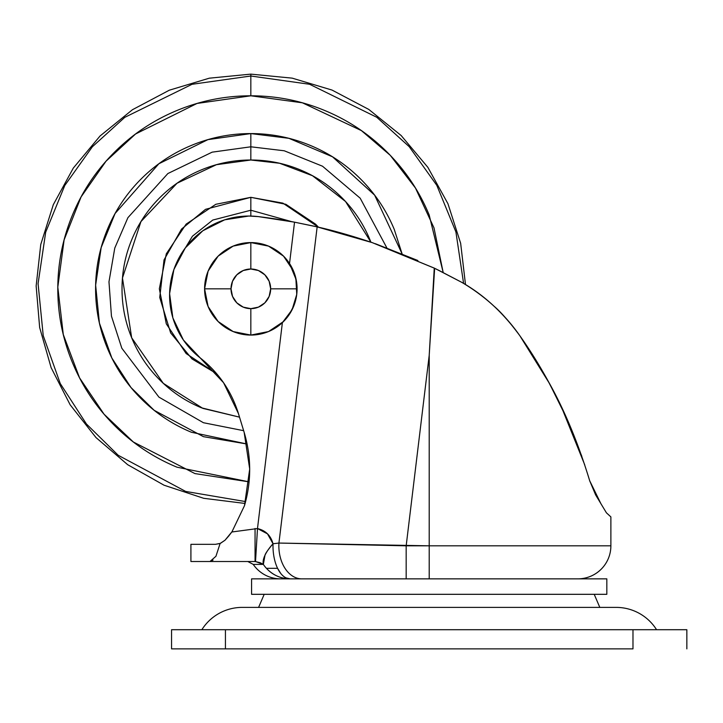 <?xml version="1.0" encoding="UTF-8"?>
<svg xmlns="http://www.w3.org/2000/svg" width="723" height="723" viewBox="0 0 723 723"><rect width="100%" height="100%" fill="white"/><g stroke="black" fill="none" stroke-linecap="round" stroke-linejoin="round"><path stroke-width="1.08" d="M294.957 274.966L293.556 271.134L283.533 256.132L268.531 246.109L250.836 242.585A46.245 46.245 0 0 0 204.591 288.829L231.017 288.829A19.819 19.819 0 0 1 250.836 269.01L250.836 242.585A46.245 46.245 0 0 1 297.081 288.829A46.245 46.245 0 0 0 250.836 242.585L250.836 269.01A19.819 19.819 0 0 1 270.655 288.829L297.081 288.829A46.245 46.245 0 0 1 250.836 335.074L250.836 308.649A19.819 19.819 0 0 1 231.017 288.829L204.591 288.829A46.245 46.245 0 0 0 250.836 335.074L268.531 331.559L283.533 321.527L288.92 315.074M250.836 242.585L233.14 246.109L218.138 256.132L208.107 271.134L204.591 288.829L208.107 306.525L218.138 321.527L233.14 331.559L250.836 335.074A46.245 46.245 0 0 1 204.591 288.829A46.245 46.245 0 0 1 250.836 242.585M292.914 308.016L295.074 302.331M297.017 291.188L296.882 284.573M297.081 288.829L270.655 288.829A19.819 19.819 0 0 1 250.836 308.649L250.836 335.074A46.245 46.245 0 0 0 297.081 288.829M231.017 288.829L232.526 281.247L236.819 274.821L243.253 270.519L250.836 269.01L258.418 270.519L264.853 274.821L269.146 281.247L270.655 288.829L269.146 296.412L264.853 302.847L258.418 307.139L250.836 308.649L243.253 307.139L236.819 302.847L232.526 296.412L231.017 288.829M285.983 577.867L290.14 578.852C285.196 578.68 281.012 575.165 277.578 568.314L266.416 568.314C272.896 575.165 280.804 578.68 290.14 578.852A33.032 32.399 -90 0 1 266.416 568.314A33.032 32.399 -90 0 1 263.353 564.401L253.249 564.401A33.032 33.032 0 0 0 280.56 578.852A33.032 33.032 0 0 1 253.249 564.401L247.79 561.509M610.881 545.82A33.032 33.032 0 0 1 577.849 578.852A33.032 33.032 0 0 0 610.881 545.82L406.172 545.82L406.172 578.852L406.172 545.82L429.209 355.3L429.209 545.82L610.881 545.82L610.881 516.9L606.434 512.833L600.912 503.696L589.706 480.795L597.18 497.551L589.706 480.795C578.319 443.407 564.744 410.673 548.992 382.594L519.873 335.77C504.699 314.098 485.35 296.294 461.825 282.377L434.64 268.287L429.209 355.3L429.209 545.82L278.933 543.054L273.023 543.75L267.492 533.863L257.487 528.549L282.386 322.639L292.065 309.769L282.386 322.639L257.487 528.549L231.866 531.992L244.473 505.702L249.697 469.028L244.166 432.39L238.427 413.547L223.579 382.738L200.135 357.849A79.277 79.277 0 0 1 248.848 216.041L258.301 216.602L294.532 222.169L317.153 226.895L278.933 543.054L406.172 545.82L429.209 355.3L434.261 268.097L372.228 242.621L317.153 226.895L278.933 543.054L273.023 543.75A33.032 17.153 90 0 0 277.578 568.314L280.795 573.511M251.577 594.315L606.832 594.315L606.832 578.852L251.577 578.852L251.577 594.315L251.577 578.852L429.209 578.852L429.209 545.82L429.209 578.852L606.832 578.852L606.832 594.315L251.577 594.315M264.193 594.315L258.59 607.401L264.193 594.315M599.819 607.401L594.216 594.315L599.819 607.401M190.917 561.509L190.917 544.329L190.917 561.509L209.968 561.509L190.917 561.509M215.427 544.329L220.108 543.479L215.427 544.329L190.917 544.329L215.427 544.329L220.108 543.479L224.998 540.235L232.499 531.116L224.998 540.235L220.452 543.344L215.427 544.329L220.352 543.38M589.742 480.922L597.225 497.623M546.606 378.301L542.575 371.233M493.954 306.145C500.985 312.092 509.625 321.97 519.873 335.77C534.668 356.584 548.486 380.226 561.328 406.688L584.699 464.753M561.563 407.194L581.816 456.285L566.516 417.912L549.272 383.109L565.711 416.105M548.676 382.033L546.76 378.563M314.252 226.236L294.532 222.169L289.534 263.515L296.186 279.792M292.065 309.769L296.737 294.478M200.135 357.849C218.617 372.481 231.378 391.053 238.427 413.547L223.579 382.738L183.38 340.009L172.869 317.912L169.598 293.655L173.882 269.552L185.305 247.917L202.792 230.791L224.672 219.819L248.848 216.041A79.277 79.277 0 0 1 258.301 216.602A557.46 557.46 0 0 1 294.532 222.169L317.153 226.895C333.43 230.529 351.785 235.77 372.228 242.621L434.64 268.287L429.209 355.3L434.64 268.287L461.672 282.286M247.121 444.03L203.398 436.656L154.18 410.321L130.99 387.519L111.866 358.039L99.413 323.091L95.635 285.16L101.175 247.564L115.084 213.502L158.861 163.76L207.926 139.629L250.836 133.583L250.836 146.796L284.247 150.782L322.521 166.218L360.19 198.192L386.832 247.844L360.19 198.192L322.521 166.218L284.247 150.782L250.836 146.796L250.836 160.009L216.43 164.69L177.027 183.244L140.94 221.609L122.467 277.994L131.667 337.768L163.29 383.335L202.865 408.387L239.521 417.153L201.536 407.844C185.757 401.31 171.821 392.002 159.747 379.918C147.664 367.844 138.355 353.909 131.821 338.129C125.278 322.35 122.015 305.91 122.015 288.829C122.015 271.749 125.278 255.318 131.821 239.53C138.355 223.75 147.664 209.824 159.747 197.741C171.821 185.657 185.757 176.349 201.536 169.815C217.316 163.281 233.755 160.009 250.836 160.009C267.917 160.009 284.347 163.281 300.135 169.815C315.915 176.349 329.851 185.657 341.925 197.741C354.008 209.824 363.317 223.75 369.851 239.53L370.908 242.178L345.549 201.518L312.508 175.734L279.593 163.262L250.836 160.009L250.836 133.583C230.248 133.583 210.447 137.524 191.423 145.404C172.408 153.276 155.617 164.501 141.057 179.051C126.498 193.61 115.282 210.402 107.402 229.417C99.53 248.441 95.59 268.242 95.59 288.829C95.59 309.417 99.53 329.218 107.402 348.242C115.282 367.266 126.498 384.049 141.057 398.608C155.617 413.167 172.408 424.383 191.423 432.264L247.121 444.039M461.979 282.467L461.825 282.377C483.768 294.83 503.118 312.634 519.873 335.77L549.625 383.759M589.787 481.084L597.162 497.523M249.697 469.028L244.166 432.39C251.414 456.8 251.523 481.238 244.473 505.702L231.866 531.992L224.998 540.235L220.108 543.479L215.951 556.249L220.108 543.479M417.885 260.524L375.309 243.687M353.547 236.611L317.28 226.923M402.078 253.809L394.261 229.417C386.389 210.402 375.165 193.61 360.614 179.051C346.055 164.501 329.263 153.276 310.248 145.404C291.224 137.524 271.423 133.583 250.836 133.583L288.902 138.319L332.535 156.819L374.631 195.156L402.078 253.809M548.748 382.151L545.72 376.719M213.032 560.099L209.968 561.509L255.056 561.509L209.968 561.509L215.942 556.276M238.427 413.547L244.166 432.39M225.124 540.099L228.721 536.041M597.37 497.858L589.706 480.795L595.635 494.912L600.921 503.687M565.54 415.743L561.708 407.492M561.337 406.724L547.654 380.171M547.51 379.918L520.036 335.996M519.982 335.915L546.217 377.596M461.825 282.377L437.912 269.878M436.746 269.308L435.933 268.911M434.451 268.197L372.589 242.747M371.848 242.494L329.48 229.887M296.746 294.351L295.861 278.265L289.534 263.515L294.532 222.169L314.469 226.281M315.915 226.606L328.875 229.742M224.998 540.235L231.866 531.992L257.487 528.549C265.594 530.474 270.764 535.535 273.023 543.75A33.032 13.258 -38.8 0 0 263.353 564.401A33.032 32.399 90 0 0 266.416 568.314L277.578 568.314A33.032 17.153 -90 0 1 273.023 543.75C268.016 549.733 265.332 553.574 264.98 555.282L263.353 564.401L255.517 561.518L257.487 528.549L255.517 561.518L255.056 561.509L255.056 528.477L255.056 561.509L260.208 562.72L263.353 564.401L253.249 564.401M228.549 536.249L232.499 531.116L228.558 536.24M278.933 543.054A33.032 22.946 90 0 0 301.789 578.852A33.032 22.946 -90 0 1 278.933 543.054M277.578 568.314A33.032 17.153 90 0 0 290.14 578.852M284.473 320.56L282.386 322.639C299.069 304.618 301.455 284.907 289.534 263.515L291.062 266.028M292.67 269.119L294.297 273.041M296.891 284.636L297.072 289.534M295.924 299.123L294.577 303.832M289.299 314.505L286.778 317.93M606.434 512.833C612.309 518.246 612.309 518.246 606.434 512.833M562.051 408.215L581.807 456.276M599.304 500.813L595.635 494.921M595.635 494.912L589.706 480.795M656.565 629.715A47.727 47.727 0 0 0 617.343 607.401L241.066 607.401A47.727 47.727 0 0 0 201.853 629.715A47.727 47.727 0 0 1 241.066 607.401L617.343 607.401A47.727 47.727 0 0 1 656.565 629.715M686.85 629.715L686.85 648.874L686.85 629.715L632.977 629.715L632.977 648.874L225.431 648.874L225.431 629.715L632.977 629.715L632.977 648.874L225.431 648.874L225.431 629.715L171.559 629.715L686.85 629.715M171.559 648.874L225.431 648.874L171.559 648.874L171.559 629.715M250.836 76.005L309.598 84.275L376.791 117.28L409.218 146.679L436.8 185.332L455.915 231.938L463.588 283.416L455.915 231.938L436.8 185.332L409.218 146.679L376.791 117.28L309.598 84.275L250.836 76.005L250.836 95.797L302.377 102.802L361.401 130.601L390.275 155.346L415.472 188.052L433.99 227.862L443.181 272.508L429.173 214.957C419.376 191.306 405.431 170.438 387.329 152.336C369.227 134.234 348.359 120.289 324.708 110.492C301.057 100.696 276.43 95.797 250.836 95.797L250.836 76.005L192.038 84.293L124.79 117.343L92.354 146.778L64.781 185.486L45.694 232.155L38.075 283.678L43.226 335.653L60.262 383.57L86.444 424.003L118.211 455.282L185.666 491.432L245.612 501.59L185.666 491.432L118.211 455.282L86.444 424.003L60.262 383.57L43.226 335.653L38.075 283.678L45.694 232.155L64.781 185.486L92.354 146.778L124.79 117.343L192.038 84.293L250.836 76.005L250.836 74.126L250.836 76.005M243.642 430.682L203.425 422.72L158.933 397.126L121.816 348.224L111.459 316.186L108.974 281.816L114.776 248.061L127.908 217.677L167.863 173.547L212.137 152.164L250.836 146.796L212.137 152.164L167.863 173.547L127.908 217.677L114.776 248.061L108.974 281.816L111.459 316.186L121.816 348.224L158.933 397.126L203.425 422.72L243.642 430.682M250.836 197.325L250.836 210.221L212.752 220.063L192.426 236.222L177.09 261.627L192.426 236.222L212.752 220.063L250.836 210.221L250.836 216.06L250.836 197.325L282.883 203.127L318.463 227.194L315.535 224.13L285.856 204.293L250.836 197.325L215.816 204.293L186.127 224.13L166.299 253.818L159.331 288.829L166.299 323.85L186.127 353.538L216.701 373.728L192.011 358.924L170.655 332.914L159.738 297.469L164.022 259.919L181.536 229.074L205.522 209.336L250.836 197.325M291.613 221.627L250.836 210.221L291.613 221.627M249.11 481.861L176.963 467.175C153.312 457.379 132.436 443.425 114.342 425.332C96.24 407.23 82.286 386.353 72.49 362.702C62.693 339.051 57.804 314.433 57.804 288.829C57.804 263.235 62.693 238.608 72.49 214.957C82.286 191.306 96.24 170.438 114.342 152.336C132.436 134.234 153.312 120.289 176.963 110.492C200.614 100.696 225.233 95.797 250.836 95.797L197.045 103.443L135.562 133.99L106.019 161.202L81.084 196.927L64.112 239.882L57.804 287.112L63.281 334.505L79.566 377.885L104.04 414.189L133.366 442.015L194.939 473.592L249.11 481.861M360.614 179.051C375.165 193.61 386.389 210.402 394.261 229.417M215.816 373.366L186.127 353.538M465.495 284.573L460.65 243.299L447.953 203.723L427.862 167.338L401.138 135.508L368.784 109.426L332.011 90.068L292.2 78.147L250.836 74.126L209.299 78.183L169.336 90.194L132.454 109.715L100.036 136.005L73.321 168.061L53.303 204.69L40.759 244.491L36.15 285.974L39.657 327.555L51.134 367.682L70.167 404.826L96.014 437.587L127.718 464.726L164.076 485.223L203.705 498.301L245.115 503.461"/></g></svg>
